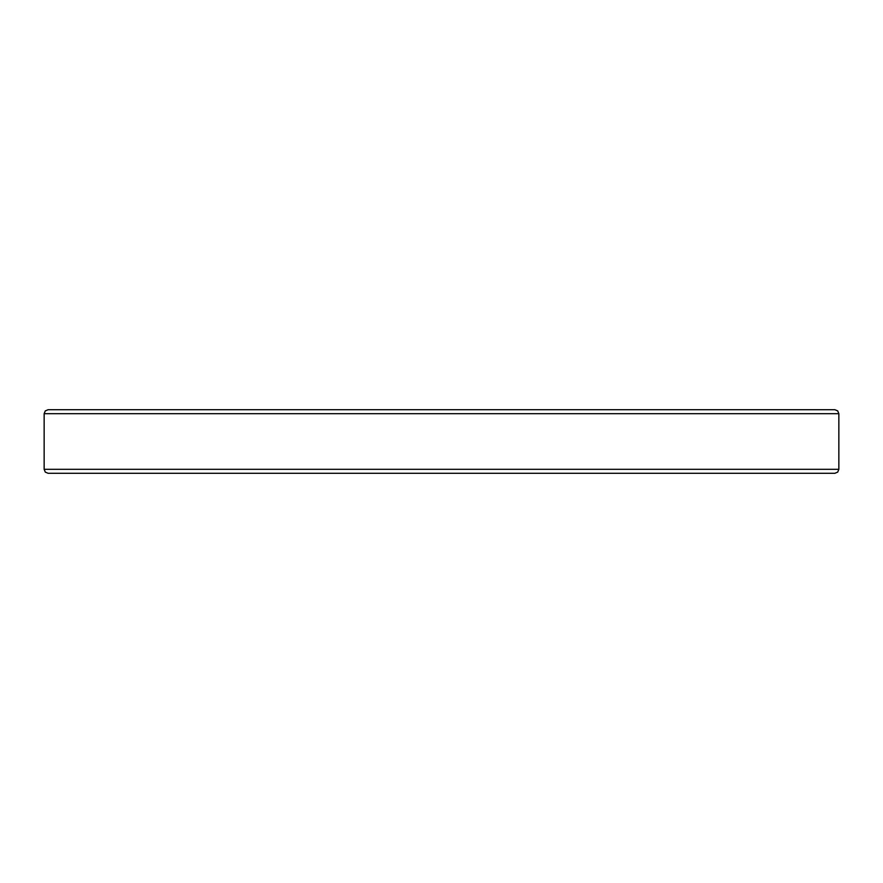 <?xml version="1.0" encoding="UTF-8"?>
<svg xmlns="http://www.w3.org/2000/svg" width="883" height="883" viewBox="0 0 883 883"><rect width="100%" height="100%" fill="white"/><g stroke="black" fill="none" stroke-linecap="round" stroke-linejoin="round"><path stroke-width="1.32" d="M44.15 413.685L45.287 410.893L48.123 409.712L834.876 409.712L837.713 410.893L838.85 413.685L44.15 413.685L44.15 469.315L838.85 469.315L837.713 472.107L834.876 473.288L441.5 473.288L834.876 473.288M441.5 473.288L48.123 473.288L45.287 472.107L44.15 469.315M838.85 413.685L838.85 469.315"/></g></svg>
